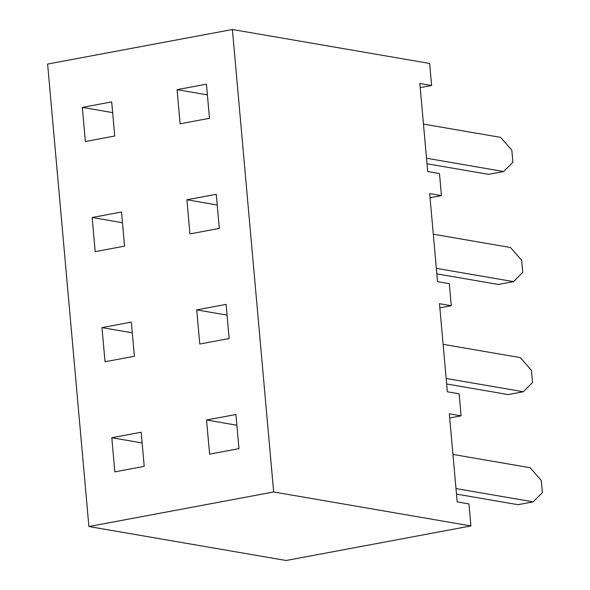 <?xml version="1.0" encoding="UTF-8"?>
<svg xmlns="http://www.w3.org/2000/svg" width="590" height="590" viewBox="0 0 590 590"><rect width="100%" height="100%" fill="white"/><g stroke="black" fill="none" stroke-linecap="round" stroke-linejoin="round"><path stroke-width="0.89" d="M88.898 526.531L286.157 560.5L470.923 525.941L468.962 503.919L457.184 501.891L449.322 413.804L461.1 415.832L459.131 393.81L447.353 391.782L439.491 303.688L451.269 305.716L449.307 283.694L437.529 281.666L429.668 193.579L441.445 195.607L439.476 173.578L427.698 171.55L419.837 83.463L431.615 85.491L429.653 63.469L232.386 29.5L47.62 64.059L88.898 526.531L273.664 491.972L232.386 29.5M273.664 491.972L470.923 525.941M177.066 89.665L180.112 123.797L209.487 118.31L206.441 84.171L177.066 89.665L207.4 94.887M82.32 107.387L85.366 141.519L114.733 136.032L111.687 101.893L82.32 107.387L112.646 112.609M186.897 199.781L189.943 233.913L219.318 228.419L216.265 194.287L186.897 199.781L217.223 205.003M92.143 217.504L95.189 251.635L124.564 246.141L121.518 212.009L92.143 217.504L122.477 222.725M196.721 309.89L199.767 344.029L229.141 338.535L226.095 304.396L196.721 309.89L227.054 315.112M101.974 327.612L105.02 361.751L134.387 356.257L131.341 322.118L101.974 327.612L132.3 332.834M206.552 420.006L209.597 454.138L238.972 448.643L235.919 414.512L206.552 420.006L236.878 425.228M111.798 437.728L114.844 471.86L144.218 466.366L141.172 432.234L111.798 437.728L142.131 442.95M420.213 87.622L431.615 85.491M430.036 197.739L441.445 195.607M439.867 307.847L451.269 305.716M449.691 417.963L461.1 415.832M423.465 124.092L500.63 137.382L511.818 150.148L512.894 162.265L503.676 171.52L426.511 158.231M433.289 234.208L510.461 247.498L521.641 260.264L522.725 272.374L513.506 281.629L436.342 268.347M443.12 344.324L520.284 357.606L531.472 370.38L532.549 382.49L523.33 391.745L446.165 378.455M452.943 454.433L530.115 467.723L541.296 480.489L542.38 492.598L533.161 501.854L455.996 488.572M427.005 163.762L488.52 174.352L503.676 171.52M436.829 273.871L498.344 284.469L513.506 281.629M446.66 383.987L508.174 394.577L523.33 391.745M456.49 494.103L517.998 504.693L533.161 501.854"/></g></svg>
